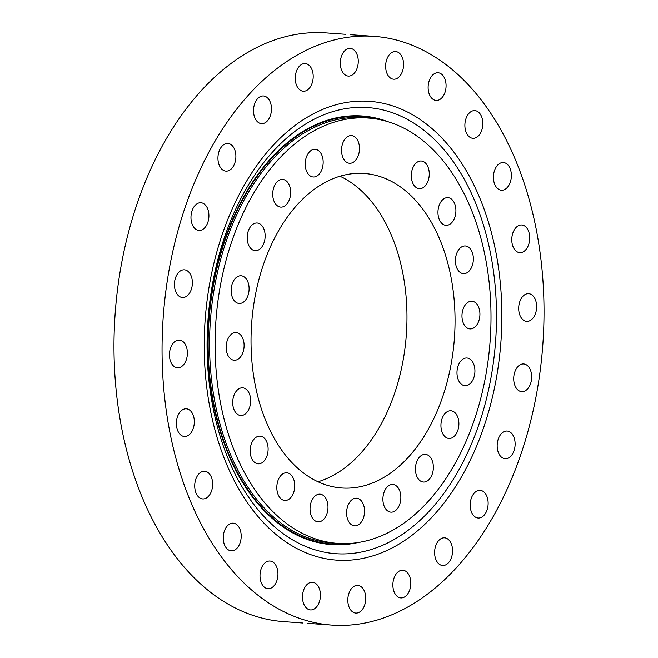 <?xml version="1.0" encoding="UTF-8"?>
<svg xmlns="http://www.w3.org/2000/svg" width="658" height="658" viewBox="0 0 658 658"><rect width="100%" height="100%" fill="white"/><g stroke="black" fill="none" stroke-linecap="round" stroke-linejoin="round"><path stroke-width="0.99" d="M356.003 542.834A213.217 137.481 94.1 0 0 490.876 326.483A213.217 137.481 94.1 0 0 368.34 118.062A213.217 137.481 94.1 0 0 350.081 118.629A213.217 137.481 94.1 0 0 215.199 334.971A213.217 137.481 94.1 0 0 337.735 543.393A213.217 137.481 94.1 0 0 356.003 542.834M281.879 207.073A13.876 8.949 -85.9 0 1 280.686 207.106A13.876 8.949 -85.9 0 1 272.716 193.542A13.876 8.949 -85.9 0 1 281.492 179.469A13.876 8.949 -85.9 0 1 282.677 179.428A13.876 8.949 -85.9 0 1 290.655 192.991A13.876 8.949 -85.9 0 1 281.879 207.073M256.349 250.649A13.876 8.949 -85.9 0 1 255.164 250.682A13.876 8.949 -85.9 0 1 247.186 237.119A13.876 8.949 -85.9 0 1 255.962 223.046A13.876 8.949 -85.9 0 1 257.155 223.004A13.876 8.949 -85.9 0 1 265.125 236.567A13.876 8.949 -85.9 0 1 256.349 250.649M240.31 303.412A13.876 8.949 -85.9 0 1 239.117 303.453A13.876 8.949 -85.9 0 1 231.147 289.89A13.876 8.949 -85.9 0 1 239.923 275.809A13.876 8.949 -85.9 0 1 241.108 275.776A13.876 8.949 -85.9 0 1 249.086 289.339A13.876 8.949 -85.9 0 1 240.31 303.412M235.317 360.206A13.876 8.949 -85.9 0 1 234.133 360.239A13.876 8.949 -85.9 0 1 226.155 346.676A13.876 8.949 -85.9 0 1 234.931 332.603A13.876 8.949 -85.9 0 1 236.123 332.561A13.876 8.949 -85.9 0 1 244.093 346.124A13.876 8.949 -85.9 0 1 235.317 360.206M241.873 415.461A13.876 8.949 -85.9 0 1 240.68 415.502A13.876 8.949 -85.9 0 1 232.71 401.939A13.876 8.949 -85.9 0 1 241.486 387.858A13.876 8.949 -85.9 0 1 242.679 387.825A13.876 8.949 -85.9 0 1 250.649 401.388A13.876 8.949 -85.9 0 1 241.873 415.461M259.326 463.775A13.876 8.949 -85.9 0 1 258.142 463.816A13.876 8.949 -85.9 0 1 250.163 450.253A13.876 8.949 -85.9 0 1 258.939 436.172A13.876 8.949 -85.9 0 1 260.132 436.139A13.876 8.949 -85.9 0 1 268.102 449.702A13.876 8.949 -85.9 0 1 259.326 463.775M285.975 500.417A13.876 8.949 -85.9 0 1 284.782 500.458A13.876 8.949 -85.9 0 1 276.812 486.895A13.876 8.949 -85.9 0 1 285.588 472.814A13.876 8.949 -85.9 0 1 286.773 472.781A13.876 8.949 -85.9 0 1 294.751 486.344A13.876 8.949 -85.9 0 1 285.975 500.417M319.204 521.802A13.876 8.949 -85.9 0 1 318.011 521.835A13.876 8.949 -85.9 0 1 310.041 508.272A13.876 8.949 -85.9 0 1 318.817 494.199A13.876 8.949 -85.9 0 1 320.002 494.158A13.876 8.949 -85.9 0 1 327.98 507.721A13.876 8.949 -85.9 0 1 319.204 521.802M355.764 525.832A13.876 8.949 -85.9 0 1 354.572 525.865A13.876 8.949 -85.9 0 1 346.601 512.302A13.876 8.949 -85.9 0 1 355.378 498.229A13.876 8.949 -85.9 0 1 356.562 498.188A13.876 8.949 -85.9 0 1 364.54 511.751A13.876 8.949 -85.9 0 1 355.764 525.832M392.078 512.113A13.876 8.949 -85.9 0 1 390.885 512.146A13.876 8.949 -85.9 0 1 382.915 498.591A13.876 8.949 -85.9 0 1 391.691 484.51A13.876 8.949 -85.9 0 1 392.875 484.477A13.876 8.949 -85.9 0 1 400.854 498.032A13.876 8.949 -85.9 0 1 392.078 512.113M424.583 481.993A13.876 8.949 -85.9 0 1 423.398 482.026A13.876 8.949 -85.9 0 1 415.428 468.471A13.876 8.949 -85.9 0 1 424.204 454.39A13.876 8.949 -85.9 0 1 425.389 454.357A13.876 8.949 -85.9 0 1 433.367 467.912A13.876 8.949 -85.9 0 1 424.583 481.993M450.113 438.417A13.876 8.949 -85.9 0 1 448.92 438.45A13.876 8.949 -85.9 0 1 440.95 424.887A13.876 8.949 -85.9 0 1 449.727 410.814A13.876 8.949 -85.9 0 1 450.919 410.773A13.876 8.949 -85.9 0 1 458.889 424.336A13.876 8.949 -85.9 0 1 450.113 438.417M466.152 385.646A13.876 8.949 -85.9 0 1 464.967 385.687A13.876 8.949 -85.9 0 1 456.989 372.124A13.876 8.949 -85.9 0 1 465.774 358.042A13.876 8.949 -85.9 0 1 466.958 358.01A13.876 8.949 -85.9 0 1 474.928 371.573A13.876 8.949 -85.9 0 1 466.152 385.646M471.144 328.86A13.876 8.949 -85.9 0 1 469.952 328.893A13.876 8.949 -85.9 0 1 461.982 315.33A13.876 8.949 -85.9 0 1 470.758 301.257A13.876 8.949 -85.9 0 1 471.95 301.216A13.876 8.949 -85.9 0 1 479.921 314.779A13.876 8.949 -85.9 0 1 471.144 328.86M464.589 273.596A13.876 8.949 -85.9 0 1 463.405 273.638A13.876 8.949 -85.9 0 1 455.426 260.075A13.876 8.949 -85.9 0 1 464.203 246.002A13.876 8.949 -85.9 0 1 465.395 245.96A13.876 8.949 -85.9 0 1 473.365 259.523A13.876 8.949 -85.9 0 1 464.589 273.596M447.136 225.283A13.876 8.949 -85.9 0 1 445.951 225.324A13.876 8.949 -85.9 0 1 437.973 211.761A13.876 8.949 -85.9 0 1 446.749 197.68A13.876 8.949 -85.9 0 1 447.942 197.647A13.876 8.949 -85.9 0 1 455.912 211.21A13.876 8.949 -85.9 0 1 447.136 225.283M420.487 188.64A13.876 8.949 -85.9 0 1 419.302 188.681A13.876 8.949 -85.9 0 1 411.332 175.118A13.876 8.949 -85.9 0 1 420.108 161.046A13.876 8.949 -85.9 0 1 421.293 161.004A13.876 8.949 -85.9 0 1 429.263 174.567A13.876 8.949 -85.9 0 1 420.487 188.64M314.384 176.953A13.876 8.949 -85.9 0 1 313.2 176.986A13.876 8.949 -85.9 0 1 305.222 163.423A13.876 8.949 -85.9 0 1 313.998 149.35A13.876 8.949 -85.9 0 1 315.19 149.308A13.876 8.949 -85.9 0 1 323.16 162.871A13.876 8.949 -85.9 0 1 314.384 176.953M350.698 163.233A13.876 8.949 -85.9 0 1 349.513 163.266A13.876 8.949 -85.9 0 1 341.535 149.703A13.876 8.949 -85.9 0 1 350.311 135.63A13.876 8.949 -85.9 0 1 351.504 135.589A13.876 8.949 -85.9 0 1 359.474 149.152A13.876 8.949 -85.9 0 1 350.698 163.233M355.23 487.562A157.657 101.653 -85.9 0 1 341.724 487.981A157.657 101.653 -85.9 0 1 251.117 333.869A157.657 101.653 -85.9 0 1 350.846 173.893A157.657 101.653 -85.9 0 1 364.351 173.482A157.657 101.653 -85.9 0 1 454.958 327.594A157.657 101.653 -85.9 0 1 355.23 487.562M339.989 176.237A157.657 101.653 -85.9 0 1 406.356 334.568A157.657 101.653 -85.9 0 1 318.011 481.763M331.854 625.1A295.129 190.302 -85.9 0 1 162.238 336.608A295.129 190.302 -85.9 0 1 348.937 37.136A295.129 190.302 -85.9 0 1 374.221 36.363A295.129 190.302 -85.9 0 1 543.837 324.855A295.129 190.302 -85.9 0 1 357.138 624.319A295.129 190.302 -85.9 0 1 331.854 625.1L307.368 623.299M350.632 34.701L374.221 36.363M262.674 123.614A13.876 8.949 -85.9 0 1 261.481 123.646A13.876 8.949 -85.9 0 1 253.511 110.083A13.876 8.949 -85.9 0 1 262.287 96.01A13.876 8.949 -85.9 0 1 263.471 95.969A13.876 8.949 -85.9 0 1 271.45 109.532A13.876 8.949 -85.9 0 1 262.674 123.614M227.1 171.088A13.876 8.949 -85.9 0 1 225.916 171.121A13.876 8.949 -85.9 0 1 217.938 157.558A13.876 8.949 -85.9 0 1 226.714 143.485A13.876 8.949 -85.9 0 1 227.907 143.444A13.876 8.949 -85.9 0 1 235.877 157.007A13.876 8.949 -85.9 0 1 227.1 171.088M200.131 230.382A13.876 8.949 -85.9 0 1 198.938 230.423A13.876 8.949 -85.9 0 1 190.968 216.86A13.876 8.949 -85.9 0 1 199.744 202.779A13.876 8.949 -85.9 0 1 200.929 202.746A13.876 8.949 -85.9 0 1 208.907 216.309A13.876 8.949 -85.9 0 1 200.131 230.382M183.59 297.457A13.876 8.949 -85.9 0 1 182.398 297.498A13.876 8.949 -85.9 0 1 174.428 283.935A13.876 8.949 -85.9 0 1 183.204 269.854A13.876 8.949 -85.9 0 1 184.388 269.821A13.876 8.949 -85.9 0 1 192.366 283.384A13.876 8.949 -85.9 0 1 183.59 297.457M178.606 367.74A13.876 8.949 -85.9 0 1 177.421 367.781A13.876 8.949 -85.9 0 1 169.443 354.218A13.876 8.949 -85.9 0 1 178.219 340.137A13.876 8.949 -85.9 0 1 179.412 340.104A13.876 8.949 -85.9 0 1 187.382 353.667A13.876 8.949 -85.9 0 1 178.606 367.74M185.531 436.443A13.876 8.949 -85.9 0 1 184.339 436.484A13.876 8.949 -85.9 0 1 176.369 422.921A13.876 8.949 -85.9 0 1 185.145 408.84A13.876 8.949 -85.9 0 1 186.329 408.807A13.876 8.949 -85.9 0 1 194.307 422.37A13.876 8.949 -85.9 0 1 185.531 436.443M203.873 498.879A13.876 8.949 -85.9 0 1 202.689 498.92A13.876 8.949 -85.9 0 1 194.719 485.357A13.876 8.949 -85.9 0 1 203.495 471.276A13.876 8.949 -85.9 0 1 204.679 471.243A13.876 8.949 -85.9 0 1 212.649 484.806A13.876 8.949 -85.9 0 1 203.873 498.879M232.406 550.804A13.876 8.949 -85.9 0 1 231.213 550.836A13.876 8.949 -85.9 0 1 223.243 537.273A13.876 8.949 -85.9 0 1 232.019 523.2A13.876 8.949 -85.9 0 1 233.203 523.159A13.876 8.949 -85.9 0 1 241.182 536.722A13.876 8.949 -85.9 0 1 232.406 550.804M269.163 588.663A13.876 8.949 -85.9 0 1 267.979 588.696A13.876 8.949 -85.9 0 1 260 575.141A13.876 8.949 -85.9 0 1 268.777 561.06A13.876 8.949 -85.9 0 1 269.969 561.027A13.876 8.949 -85.9 0 1 277.939 574.582A13.876 8.949 -85.9 0 1 269.163 588.663M311.653 609.892A13.876 8.949 -85.9 0 1 310.469 609.925A13.876 8.949 -85.9 0 1 302.491 596.362A13.876 8.949 -85.9 0 1 311.275 582.289A13.876 8.949 -85.9 0 1 312.46 582.248A13.876 8.949 -85.9 0 1 320.43 595.811A13.876 8.949 -85.9 0 1 311.653 609.892M356.981 613.026A13.876 8.949 -85.9 0 1 355.789 613.067A13.876 8.949 -85.9 0 1 347.819 599.504A13.876 8.949 -85.9 0 1 356.595 585.431A13.876 8.949 -85.9 0 1 357.788 585.39A13.876 8.949 -85.9 0 1 365.758 598.953A13.876 8.949 -85.9 0 1 356.981 613.026M402.046 597.875A13.876 8.949 -85.9 0 1 400.862 597.908A13.876 8.949 -85.9 0 1 392.884 584.345A13.876 8.949 -85.9 0 1 401.66 570.272A13.876 8.949 -85.9 0 1 402.852 570.231A13.876 8.949 -85.9 0 1 410.822 583.794A13.876 8.949 -85.9 0 1 402.046 597.875M443.788 565.452A13.876 8.949 -85.9 0 1 442.604 565.485A13.876 8.949 -85.9 0 1 434.625 551.93A13.876 8.949 -85.9 0 1 443.402 537.849A13.876 8.949 -85.9 0 1 444.594 537.816A13.876 8.949 -85.9 0 1 452.564 551.371A13.876 8.949 -85.9 0 1 443.788 565.452M479.361 517.978A13.876 8.949 -85.9 0 1 478.169 518.01A13.876 8.949 -85.9 0 1 470.199 504.447A13.876 8.949 -85.9 0 1 478.975 490.375A13.876 8.949 -85.9 0 1 480.167 490.333A13.876 8.949 -85.9 0 1 488.137 503.896A13.876 8.949 -85.9 0 1 479.361 517.978M506.339 458.675A13.876 8.949 -85.9 0 1 505.147 458.716A13.876 8.949 -85.9 0 1 497.177 445.153A13.876 8.949 -85.9 0 1 505.953 431.072A13.876 8.949 -85.9 0 1 507.137 431.039A13.876 8.949 -85.9 0 1 515.115 444.602A13.876 8.949 -85.9 0 1 506.339 458.675M522.88 391.6A13.876 8.949 -85.9 0 1 521.687 391.642A13.876 8.949 -85.9 0 1 513.717 378.079A13.876 8.949 -85.9 0 1 522.493 363.997A13.876 8.949 -85.9 0 1 523.678 363.964A13.876 8.949 -85.9 0 1 531.656 377.528A13.876 8.949 -85.9 0 1 522.88 391.6M527.856 321.318A13.876 8.949 -85.9 0 1 526.671 321.359A13.876 8.949 -85.9 0 1 518.693 307.796A13.876 8.949 -85.9 0 1 527.469 293.715A13.876 8.949 -85.9 0 1 528.662 293.682A13.876 8.949 -85.9 0 1 536.632 307.245A13.876 8.949 -85.9 0 1 527.856 321.318M520.939 252.614A13.876 8.949 -85.9 0 1 519.746 252.656A13.876 8.949 -85.9 0 1 511.776 239.093A13.876 8.949 -85.9 0 1 520.552 225.011A13.876 8.949 -85.9 0 1 521.736 224.978A13.876 8.949 -85.9 0 1 529.715 238.541A13.876 8.949 -85.9 0 1 520.939 252.614M502.589 190.178A13.876 8.949 -85.9 0 1 501.396 190.22A13.876 8.949 -85.9 0 1 493.426 176.657A13.876 8.949 -85.9 0 1 502.202 162.575A13.876 8.949 -85.9 0 1 503.386 162.542A13.876 8.949 -85.9 0 1 511.365 176.105A13.876 8.949 -85.9 0 1 502.589 190.178M474.056 138.262A13.876 8.949 -85.9 0 1 472.872 138.295A13.876 8.949 -85.9 0 1 464.893 124.732A13.876 8.949 -85.9 0 1 473.67 110.659A13.876 8.949 -85.9 0 1 474.862 110.618A13.876 8.949 -85.9 0 1 482.832 124.181A13.876 8.949 -85.9 0 1 474.056 138.262M437.299 100.403A13.876 8.949 -85.9 0 1 436.106 100.435A13.876 8.949 -85.9 0 1 428.136 86.872A13.876 8.949 -85.9 0 1 436.912 72.799A13.876 8.949 -85.9 0 1 438.096 72.758A13.876 8.949 -85.9 0 1 446.075 86.321A13.876 8.949 -85.9 0 1 437.299 100.403M394.808 79.174A13.876 8.949 -85.9 0 1 393.616 79.207A13.876 8.949 -85.9 0 1 385.646 65.652A13.876 8.949 -85.9 0 1 394.422 51.571A13.876 8.949 -85.9 0 1 395.606 51.538A13.876 8.949 -85.9 0 1 403.584 65.093A13.876 8.949 -85.9 0 1 394.808 79.174M304.415 91.191A13.876 8.949 -85.9 0 1 303.223 91.223A13.876 8.949 -85.9 0 1 295.253 77.66A13.876 8.949 -85.9 0 1 304.029 63.587A13.876 8.949 -85.9 0 1 305.213 63.546A13.876 8.949 -85.9 0 1 313.192 77.109A13.876 8.949 -85.9 0 1 304.415 91.191M349.48 76.032A13.876 8.949 -85.9 0 1 348.296 76.073A13.876 8.949 -85.9 0 1 340.318 62.51A13.876 8.949 -85.9 0 1 349.094 48.429A13.876 8.949 -85.9 0 1 350.286 48.396A13.876 8.949 -85.9 0 1 358.256 61.959A13.876 8.949 -85.9 0 1 349.48 76.032M356.233 559.514A229.987 148.297 -85.9 0 1 336.534 560.123A229.987 148.297 -85.9 0 1 204.358 335.309A229.987 148.297 -85.9 0 1 349.842 101.941A229.987 148.297 -85.9 0 1 369.541 101.332A229.987 148.297 -85.9 0 1 501.725 326.154A229.987 148.297 -85.9 0 1 356.233 559.514M303.025 623.027L283.779 621.637A295.129 190.302 -85.9 0 1 114.163 333.145A295.129 190.302 -85.9 0 1 300.862 33.681A295.129 190.302 -85.9 0 1 326.146 32.9L345.392 34.282M354.892 553.107A223.638 144.201 94.1 0 0 496.477 311.407A223.638 144.201 94.1 0 0 348.682 108.167A223.638 144.201 94.1 0 0 207.097 349.875A223.638 144.201 94.1 0 0 354.892 553.107M388.097 121.755A214.853 138.534 94.1 0 0 343.772 116.548A214.853 138.534 94.1 0 0 207.747 348.756A214.853 138.534 94.1 0 0 349.743 544.01A214.853 138.534 94.1 0 0 357.812 542.57M337.735 543.393L332.224 542.998A213.217 137.481 -85.9 0 1 209.688 334.577A213.217 137.481 -85.9 0 1 344.562 118.234A213.217 137.481 -85.9 0 1 362.829 117.667L368.34 118.062M348.839 543.5A214.22 138.131 -85.9 0 1 208.15 348.016A214.22 138.131 -85.9 0 1 343.78 117.173A214.22 138.131 -85.9 0 1 379.345 119.55"/></g></svg>
